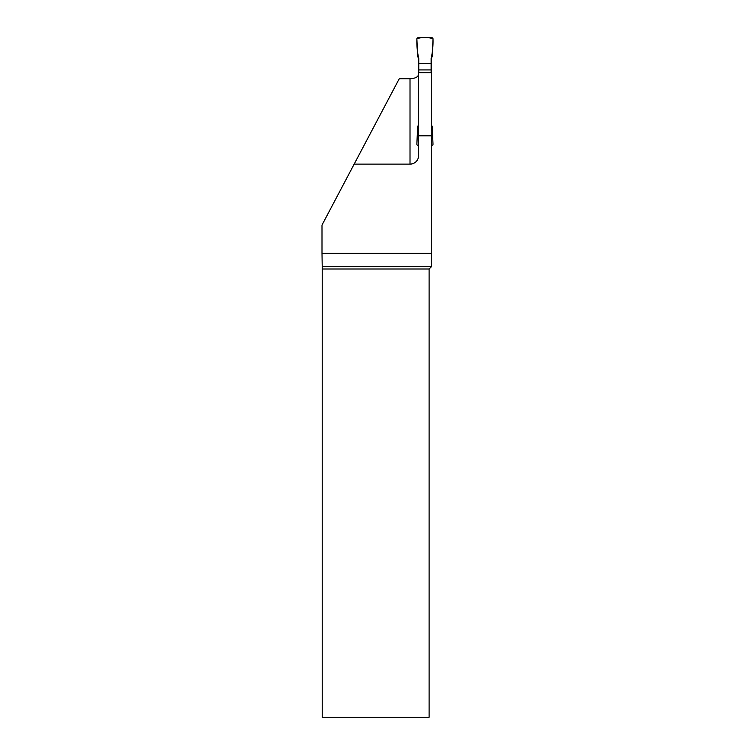 <?xml version="1.0" encoding="UTF-8"?>
<svg xmlns="http://www.w3.org/2000/svg" width="755" height="755" viewBox="0 0 755 755"><rect width="100%" height="100%" fill="white"/><g stroke="black" fill="none" stroke-linecap="round" stroke-linejoin="round"><path stroke-width="1.13" d="M418.751 69.922L418.751 63.562L431.124 63.562L431.124 69.922L418.751 69.922L418.751 72.678M418.751 63.562L418.751 58.494L417.647 56.568L416.873 38.873A1.076 1.076 0 0 1 417.949 37.75L431.926 37.75A1.076 1.076 0 0 1 433.002 38.873L432.228 56.568L431.124 58.494L431.124 63.562M431.124 69.922L431.124 72.678M431.256 124.802L432.228 126.481L433.002 144.186A1.076 1.076 0 0 1 431.926 145.309L431.256 145.309M418.619 145.309L417.949 145.309A1.076 1.076 0 0 1 416.873 144.186L417.647 126.481L418.619 124.802M431.256 58.258L431.256 72.678L418.619 72.678L418.619 155.53A8.607 8.607 0 0 1 410.012 164.128L354.161 164.128L399.244 78.746L410.012 78.746C415.307 78.454 418.176 76.972 418.619 74.301M418.619 135.806L431.256 135.806L431.256 72.678M431.256 135.806L431.256 253.302L321.998 253.302L321.998 225.065L354.161 164.128M431.256 266.307L322.206 266.307L322.215 268.997L429.104 268.997L431.256 266.845L431.256 253.302M418.619 58.258L418.619 72.678M429.104 268.997L429.104 717.25L322.215 717.25L322.215 268.997M322.206 266.307L321.998 253.302M433.002 38.873C433.2 45.649 432.577 52.189 431.124 58.494L431.124 63.562L418.751 63.562L418.751 58.494C417.298 52.189 416.675 45.649 416.873 38.873C420.752 37.023 429.123 37.023 433.002 38.873M410.012 164.128L410.012 78.746"/></g></svg>
